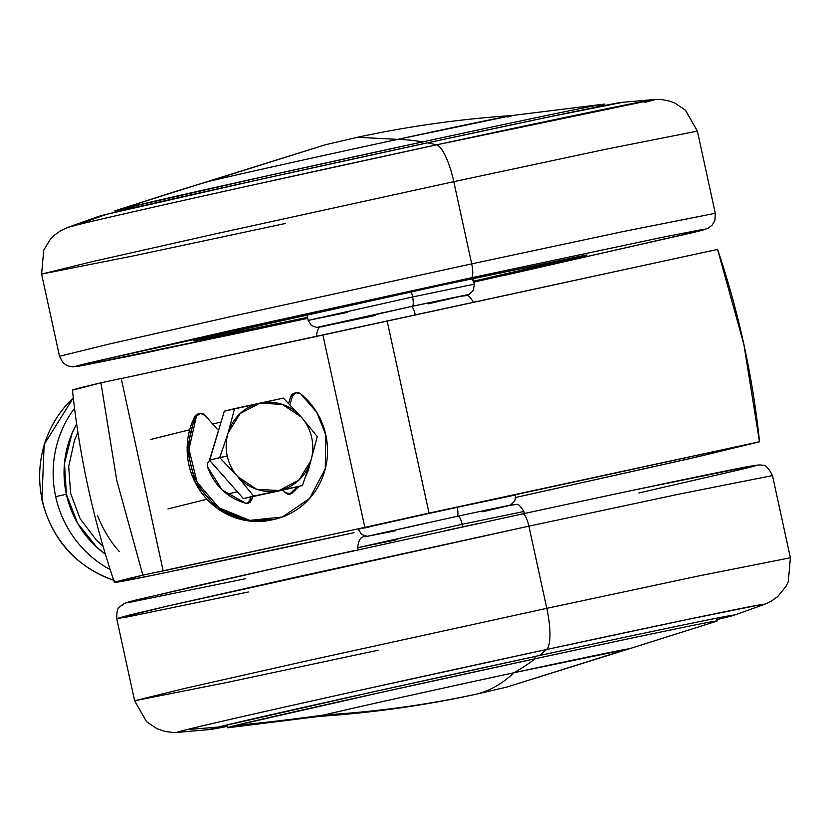 <?xml version="1.0" encoding="UTF-8"?>
<svg xmlns="http://www.w3.org/2000/svg" width="832" height="832" viewBox="0 0 832 832"><rect width="100%" height="100%" fill="white"/><g stroke="black" fill="none" stroke-linecap="round" stroke-linejoin="round"><path stroke-width="1.25" d="M506.626 687.128L476.642 694.086C426.514 704.902 375.835 711.838 324.584 714.896L319.602 716.373C372.382 712.774 424.018 705.515 474.5 694.585L476.642 694.086C489.986 690.768 502.414 683.654 513.937 672.734C502.414 683.654 489.986 690.768 476.642 694.086C426.514 704.902 375.835 711.838 324.584 714.896C356.075 707.148 471.786 681.782 513.937 672.734C441.719 688.262 337.584 711.454 324.584 714.896A2237.258 2161.026 -103.9 0 1 235.747 725.421L380.744 692.484L535.288 658.715A2237.258 578.791 77.8 0 1 513.937 672.734C559.281 662.886 651.113 643.448 623.709 650.322L506.626 687.128L628.711 648.97L513.937 672.734A158.402 1.217 -12.3 0 1 628.212 649.137A158.402 1.217 -12.3 0 1 623.709 650.322L628.909 648.866L623.709 650.322C651.113 643.448 559.281 662.886 513.937 672.734A2237.258 578.791 -102.2 0 0 535.288 658.715L534.81 656.531L535.288 658.715A250.578 1.924 167.7 0 0 235.747 725.421A250.578 1.924 167.7 0 0 228.426 727.688M355.358 137.79L357.5 137.29L397.644 139.381L511.701 115.586L603.886 104.146M319.384 716.352L324.584 714.896A158.402 1.217 167.7 0 0 319.384 716.352M203.289 182.905L208.291 181.553A2237.258 2161.026 76.1 0 0 123.063 208.603A250.578 1.924 -12.3 0 1 422.604 141.908A250.578 1.924 -12.3 0 1 603.574 104.187A250.578 1.924 -12.3 0 1 596.253 106.454C639.61 95.586 494.333 126.339 422.604 141.908A2237.258 578.791 -102.2 0 0 397.644 139.381C442.988 129.542 534.83 110.105 507.416 116.979C534.83 110.105 442.988 129.542 397.644 139.381C355.493 148.429 239.782 173.794 208.291 181.553L325.374 144.747L208.291 181.553C221.291 178.11 325.426 154.918 397.644 139.381L357.5 137.29C408.002 126.36 459.628 119.09 512.398 115.502M415.251 314.662A8.944 2.319 -102.2 0 0 411.122 306.55A8.944 2.319 77.8 0 1 415.251 314.662M515.663 494.967L457.205 507.094A8.944 2.319 77.8 0 1 457.038 516.318A8.944 2.319 -102.2 0 0 457.205 507.094L358.28 529.266L361.587 534.477L367.203 536.318M717.579 249.402L743.87 344.427L759.554 441.782L697.081 456.934L515.85 497.432L688.303 458.942L759.512 441.75L743.87 344.427L717.579 249.402L121.254 378.57L322.899 335.036L364.842 527.394L759.512 441.75L429.031 513.094L387.088 320.746L429.031 513.094L364.842 527.394L322.899 335.036L717.579 249.402M114.39 582.452A330.158 2.538 -12.3 0 0 151.538 575.557L354.037 532.698A330.158 2.538 -12.3 0 1 256.183 553.675L151.538 575.557L114.546 582.494L142.875 575.172L116.709 480.116L100.932 382.814A330.158 2.538 167.7 0 0 72.446 390.094C79.352 455.749 93.34 519.875 114.39 582.452A330.158 2.538 -12.3 0 1 142.875 575.172L163.166 570.783L142.875 575.172L116.709 480.116L100.932 382.814L72.602 390.135M428.21 303.857L462.457 295.828L411.112 306.55L459.233 296.421L466.263 295.651C467.636 294.497 470.122 296.816 473.72 302.598M383.874 312.478L323.794 326.206L375.138 315.484M163.166 570.783L364.842 527.394L158.673 571.906L163.166 570.783L121.222 378.435L100.932 382.814L121.222 378.435L163.166 570.783M510.484 505.076L514.862 500.978L515.663 494.957L426.556 513.76L374.452 525.356L360.922 528.528L368.888 527.27M411.143 306.54L321.277 326.903C318.833 326.362 317.179 329.711 316.337 336.918M97.604 515.819C103.376 530.067 110.573 541.934 119.205 551.429M103.002 546.094L96.294 540.072L80.08 518.596L70.616 493.334L68.702 466.45L74.516 440.211L77.906 432.401M237.661 476.59A44.741 43.222 -103.9 0 1 227.24 455.957L219.7 457.621L237.661 476.59L253.625 496.07L302.401 485.534L283.15 490.027L302.401 485.534L310.835 460.793L317.262 436.561L301.309 417.082L283.338 398.102L234.562 408.637L228.134 432.879L219.7 457.621L237.661 476.59L253.625 496.07L243.381 498.607L302.401 485.534L310.835 460.793L317.262 436.561L301.309 417.082A44.741 43.222 -103.9 0 1 311.73 437.715A44.741 43.222 -103.9 0 1 310.835 460.793A44.741 43.222 -103.9 0 1 279.022 490.558A44.741 43.222 -103.9 0 1 237.661 476.59L256.62 489.258L279.022 490.558L298.865 480.137L310.835 460.793A44.741 43.222 76.1 0 0 311.73 437.715A44.741 43.222 76.1 0 0 301.309 417.082L283.338 398.102L224.318 411.174L234.562 408.637L228.134 432.879L219.7 457.621L209.456 460.158L227.24 455.957A44.741 43.222 -103.9 0 1 228.134 432.879A44.741 43.222 -103.9 0 1 259.948 403.125A44.741 43.222 -103.9 0 1 301.309 417.082L282.35 404.414L259.948 403.125L240.105 413.535L228.134 432.879A44.741 43.222 76.1 0 0 227.24 455.957A44.741 43.222 76.1 0 0 237.661 476.59M252.398 496.662L283.15 490.027L252.398 496.662L252.127 498.846L249.933 502.538L245.762 503.277L222.113 489.986L207.428 466.679L207.459 463.112L209.664 460.398L243.381 498.607L252.398 496.662L243.381 498.607L209.456 460.158L218.452 430.539L205.057 415.355L200.481 413.421L196.456 416.25L188.958 449.134L197.059 482.134L218.941 507.811L249.673 520.374L282.35 517.015L309.587 498.472L325.26 468.926L325.842 435.032A71.594 69.15 -103.9 0 1 277.472 518.586A71.594 69.15 -103.9 0 1 204.849 494.27A71.594 69.15 -103.9 0 1 196.456 416.25L194.657 416.697A71.594 69.15 76.1 0 0 200.335 491.057A71.594 69.15 76.1 0 0 267.03 520.853M113.641 580.206A107.39 103.73 -103.9 0 1 42.203 499.98L42.203 499.98A107.39 103.73 76.1 0 0 92.477 570.544M74.537 408.231A107.39 103.73 76.1 0 0 55.692 496.631L66.383 494.25L77.553 523.234L96.876 547.331L105.414 554.289A98.436 95.087 -103.9 0 1 66.383 494.25L55.692 496.631A107.39 103.73 76.1 0 0 110.167 569.587A107.39 103.73 -103.9 0 1 55.692 496.631A107.39 103.73 -103.9 0 1 66.997 419.786M209.664 460.398L224.318 411.174L218.452 430.539L205.057 415.355A5.366 5.19 -103.9 0 0 196.456 416.25L194.657 416.697L187.158 449.582L195.26 482.581L217.142 508.258L247.884 520.822L274.414 519.386M66.383 494.25L64.48 463.268L72.03 433.368L76.658 423.966A98.436 95.087 -103.9 0 0 66.383 494.25M73.31 397.966A107.39 103.73 76.1 0 0 42.203 499.98A107.39 103.73 -103.9 0 1 69.462 401.742M325.842 435.032L316.67 412.183L300.581 393.775L295.942 392.798L292.51 396.074L289.879 404.737L292.51 396.074A5.366 5.19 -103.9 0 1 300.581 393.775A71.594 69.15 -103.9 0 1 325.842 435.032M311.303 459.233L307.944 471.453L305.781 476.206M299.021 486.377L291.949 493.303L287.851 494.354L284.305 491.899L283.15 490.027L284.305 491.899L289.973 494.291L291.949 493.303L290.15 493.75L297.19 486.834M296.109 392.756L294.31 393.203A5.366 5.19 76.1 0 0 290.711 396.521L292.51 396.074L290.711 396.521L288.61 403.437L290.711 396.521L294.434 393.172M311.251 459.43L305.812 476.133M298.99 486.387L291.949 493.303L289.058 494.426M247.354 503.433L250.328 499.294L252.127 498.846L248.269 503.298L245.762 503.277C227.063 497.692 214.282 485.493 207.428 466.679M198.058 413.982A5.366 5.19 76.1 0 0 194.657 416.697L198.692 413.868M297.232 486.824L290.15 493.75M250.609 497.047L250.328 499.294L248.134 502.986M764.598 604.344A300.737 2.309 167.7 0 0 546.562 649.501A2237.258 578.791 77.8 0 1 539.334 655.554A268.476 2.059 -12.3 0 1 733.907 615.274A268.476 2.059 -12.3 0 1 725.39 617.573L716.872 619.642M716.82 621.14A250.578 1.924 167.7 0 0 535.288 658.715C607.017 643.146 752.294 612.394 708.937 623.262M462.696 526.874L462.134 524.295L357.718 547.716L462.134 524.295A8.944 2.319 -102.2 0 0 458.006 516.11A8.944 2.319 77.8 0 1 462.134 524.295L523.848 511.493L462.134 524.295L462.696 526.874M248.3 591.999L127.993 616.803L116.709 618.582L129.449 615.066L166.847 606.237L528.892 526.157A13.426 3.474 -102.2 0 0 522.694 513.874A13.426 3.474 77.8 0 1 528.892 526.157L289.848 578.5L166.847 606.237L116.709 618.582C116.802 604.406 119.839 608.192 123.916 603.626L130.874 601.328L201.614 584.688L270.546 569.171L522.662 513.885M378.217 650.198L227.063 682.438L134.628 700.762L184.766 688.418L307.767 660.681L546.811 608.338L528.892 526.157L546.811 608.338L307.767 660.681L184.766 688.418L134.628 700.762L116.709 618.582M134.628 700.762L146.515 721.646L156.978 728.697L165.079 731.474L173.025 732.472L177.674 732.347L187.065 729.56C211.578 723.434 288.506 706.077 361.078 690.03L546.562 649.501A40.269 10.421 -102.2 0 0 546.811 608.338A40.269 10.421 77.8 0 1 546.562 649.501A300.737 2.309 167.7 0 0 187.065 729.56A300.737 2.309 167.7 0 0 177.996 732.316M733.699 615.347L764.4 604.417L760.916 604.666L686.431 619.684L546.562 649.501A2237.258 578.791 -102.2 0 1 539.334 655.554A268.476 2.059 -12.3 0 0 218.4 727.022L209.591 729.487L227.23 726.398A268.476 2.059 -12.3 0 1 210.454 729.466A268.476 2.059 -12.3 0 1 218.4 727.022A2237.258 2161.026 -103.9 0 1 187.065 729.56A2237.258 2161.026 76.1 0 0 218.4 727.022L373.755 691.735L539.334 655.554C616.19 638.872 771.846 605.925 725.39 617.573L734.209 615.108M226.918 724.953L227.521 727.719L235.747 725.421A2237.258 2161.026 76.1 0 0 324.584 714.896C356.075 707.148 471.786 681.782 513.937 672.734A158.402 1.217 -12.3 0 0 324.584 714.896A158.402 1.217 -12.3 0 0 320.611 716.238M397.186 539.677L357.718 547.716C358.478 539.729 361.088 536.078 365.55 536.734L458.006 516.11L509.558 505.263L516.464 504.546C517.806 503.402 520.27 505.721 523.848 511.493L524.295 513.531M482.695 511.784L512.543 504.712L484.016 510.536M429.042 522.413L367.058 536.359L395.262 530.847M716.56 618.197L717.163 620.963L716.612 621.213L628.025 649.189M764.4 604.417L771.441 601.12L777.754 596.523L785.876 586.591L788.289 581.714L790.4 557.773L697.965 576.098L546.811 608.338L697.965 576.098L790.4 557.773L772.481 475.592L680.046 493.917L528.892 526.157L680.046 493.917L772.481 475.592C768.622 467.886 765.17 464.454 762.112 465.296C760.906 464.745 757.63 464.922 752.284 465.837C732.066 469.269 639.07 488.748 522.694 513.874M638.882 492.96L745.93 468.302C756.662 465.639 759.262 464.745 753.74 465.608L632.913 490.277M478.608 523.422L444.35 530.868M354.453 550.566L327.465 556.525M283.868 566.197L137.55 599.643C126.818 602.306 124.207 603.2 129.73 602.326L245.419 578.75M411.424 291.71L412.568 296.972L474.282 284.159L412.568 296.972A8.944 2.319 77.8 0 1 412.235 306.27L466.794 294.871L412.235 306.27A8.944 2.319 -102.2 0 0 412.568 296.972L308.152 320.382L412.568 296.972L411.424 291.71M307.497 317.377L204.703 338.884L193.534 340.798L201.178 338.686L440.846 285.345L291.595 318.042L200.148 338.946C193.44 340.61 191.807 341.172 195.26 340.621L307.497 317.377M621.858 102.367L654.316 99.528L662.085 99.601L669.75 101.15L675.022 103.168L685.485 110.23L697.372 131.113L604.937 149.438L453.783 181.678L604.937 149.438L697.372 131.113L715.291 213.294L622.846 231.618L471.702 263.858A13.426 3.474 77.8 0 1 471.193 277.815L473.834 282.121L694.45 232.232C705.182 229.57 707.793 228.675 702.27 229.538L662.584 237.255L471.193 277.815A13.426 3.474 -102.2 0 0 471.702 263.858L622.846 231.618L715.291 213.294L714.865 220.532L712.182 225.118L708.084 228.249L701.126 230.537L504.535 275.35M453.783 181.678L471.702 263.858L453.783 181.678A40.269 10.421 -102.2 0 0 436.53 144.862A40.269 10.421 77.8 0 1 453.783 181.678L214.739 234.021L91.738 261.758L41.6 274.092L91.738 261.758L214.739 234.021L453.783 181.678M654.316 99.528L436.53 144.862A2237.258 578.791 -102.2 0 0 427.544 142.834A268.476 2.059 167.7 0 0 106.61 214.302A2237.258 2161.026 76.1 0 0 77.033 224.921A300.737 2.309 -12.3 0 1 436.53 144.862A300.737 2.309 -12.3 0 1 654.004 99.559A300.737 2.309 -12.3 0 1 644.935 102.315M621.546 102.398A268.476 2.059 167.7 0 0 427.544 142.834A2237.258 578.791 77.8 0 1 436.53 144.862L251.046 185.39C178.474 201.438 101.556 218.795 77.033 224.921A2237.258 2161.026 -103.9 0 1 106.61 214.302L97.791 216.767M622.409 102.378L548.465 117.042L427.544 142.834L261.955 179.015L106.61 214.302A268.476 2.059 167.7 0 0 98.093 216.59M511.389 115.627A158.402 1.217 167.7 0 0 397.644 139.381A2237.258 578.791 77.8 0 1 422.604 141.908L423.02 143.811L422.604 141.908L268.06 175.677L123.063 208.603A2237.258 2161.026 -103.9 0 1 208.291 181.553A158.402 1.217 167.7 0 0 203.788 182.738M397.644 139.381A158.402 1.217 167.7 0 0 208.291 181.553C239.782 173.794 355.493 148.429 397.644 139.381M321.526 326.789L412.235 306.27L316.742 327.434L311.459 325.582L308.152 320.382L347.62 312.343M144.435 205.39A250.578 1.924 -12.3 0 1 115.18 210.725A250.578 1.924 -12.3 0 1 123.063 208.603L114.837 210.912L115.128 212.233M67.402 227.531A300.737 2.309 -12.3 0 1 77.033 224.921L67.6 227.448L60.559 230.755L54.246 235.352L50.294 239.387L43.711 250.162L41.6 274.092L59.519 356.273L109.658 343.938L232.658 316.202L471.702 263.858L232.658 316.202L109.658 343.938L59.519 356.273L62.92 362.69L67.267 365.726L72.29 366.87L79.518 366.07L243.693 332.103M285.189 223.527L134.035 255.767L41.6 274.092M307.705 318.344L141.762 353.631L83.335 365.383L86.507 363.459L471.193 277.815L232.388 330.127L86.07 363.574C75.338 366.236 72.738 367.13 78.26 366.257L262.08 328.162M473.626 281.164L580.382 256.859C587.09 255.195 588.723 254.634 585.27 255.174L440.846 285.345L586.997 255.008L473.626 281.164M203.507 182.822L325.374 144.747L357.5 137.29M759.554 441.782C752.648 376.116 738.66 312 717.61 249.423M73.299 397.883L44.158 444.454L41.912 500.063C52.052 540.155 76.211 566.987 114.4 580.538M150.706 439.442L189.665 429.77M212.722 424.05L221.042 421.98M167.96 508.924L206.918 499.252M227.126 494.239L237.297 491.712M199.794 413.546L197.995 413.993M358.166 549.754L357.718 547.716M210.142 729.508L177.684 732.347M320.32 716.279L228.114 727.73M473.034 278.418L474.282 284.159L473.439 290.264L469.404 294.154L464.797 295.547M477.547 281.31L473.834 282.121M604.479 104.156L604.77 105.466M203.975 182.676L115.378 210.662M98.301 216.518L67.6 227.448M306.904 314.642L308.152 320.382"/></g></svg>
